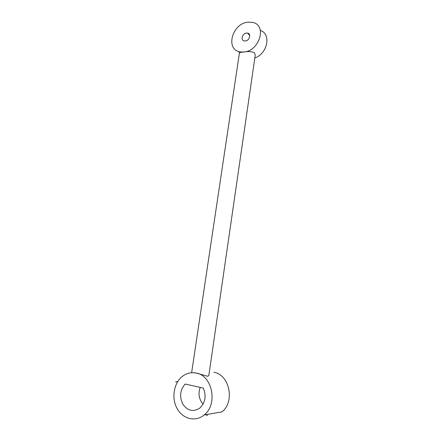 <?xml version="1.0" encoding="UTF-8"?>
<svg xmlns="http://www.w3.org/2000/svg" width="441" height="441" viewBox="0 0 441 441"><rect width="100%" height="100%" fill="white"/><g stroke="black" fill="none" stroke-linecap="round" stroke-linejoin="round"><path stroke-width="0.66" d="M238.956 51.575L239.435 52.898L191.62 372.728M192.508 372.684L196.074 373.025C191.482 372.138 187.199 373.053 183.219 375.776C174.206 381.983 171.114 397.126 176.764 407.936C182.26 418.867 195.424 422.467 204.222 414.915C218.234 404.132 212.204 375.313 196.074 373.025L207.678 376.278L208.83 375.55L255.234 55.175L254.6 52.942C252.037 51.514 248.399 51.206 243.68 52.016C259.352 51.41 267.312 25.198 252.759 22.419L248.112 22.144C231.938 23.318 224.949 50.186 240.488 51.922L243.68 52.016L240.863 52.314L239.441 52.892M185.148 384.045L203.29 388.08C206.52 395.891 205.374 402.55 199.845 408.063C193.39 412.203 187.745 410.957 182.91 404.32C179.267 396.762 180.011 390.004 185.148 384.045M200.186 387.391C197.992 393.642 198.952 399.243 203.058 404.182M207.606 415.389L205.462 414.7M213.802 372.259C229.348 374.426 235.307 401.679 221.917 411.905L204.222 414.915M245.323 40.969L244.336 40.925C240.328 40.363 242.269 33.334 246.491 33.075L247.577 33.13C251.519 33.764 249.512 40.748 245.323 40.969M254.821 58.019C267.615 53.642 271.502 33.841 260.355 30.446M177.701 381.641L175.584 381.917L177.613 381.785M240.488 51.922L240.863 52.314M249.733 35.539L247.577 33.13"/></g></svg>

